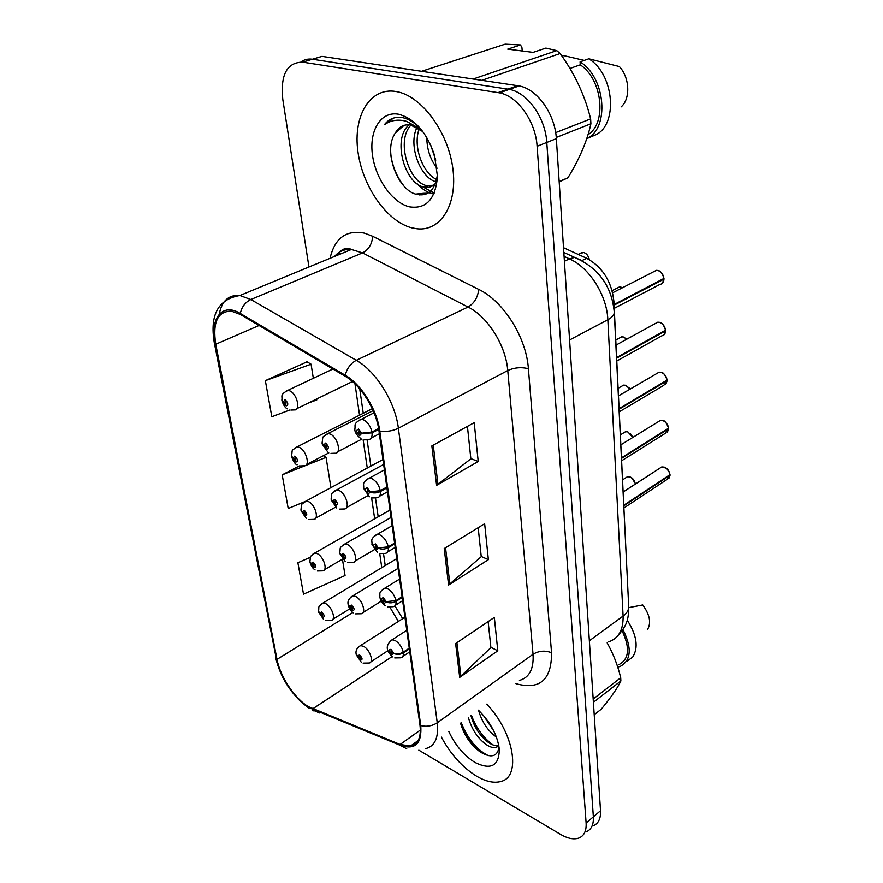 <?xml version="1.0" encoding="UTF-8"?>
<svg xmlns="http://www.w3.org/2000/svg" width="883" height="883" viewBox="0 0 883 883"><rect width="100%" height="100%" fill="white"/><g stroke="black" fill="none" stroke-linecap="round" stroke-linejoin="round"><path stroke-width="1.32" d="M563.52 247.704L586.687 258.3C602.603 267.085 611.676 281.445 613.895 301.379L626.544 562.626M476.688 776.245C486.069 781.698 494.204 783.42 501.091 781.411C521.467 776.676 513.84 732.25 486.71 704.159C513.84 732.25 521.467 776.676 501.091 781.411C494.204 783.42 486.069 781.698 476.688 776.245C462.438 767.382 450.65 754.325 441.345 737.062C450.65 754.325 462.438 767.382 476.688 776.245M411.931 227.869L417.107 228.785C440.551 231.512 457.747 204.768 452.836 168.443C448.244 132.174 421.787 96.148 396.864 91.666L395.827 91.479C369.778 87.108 352.935 116.214 357.913 151.512C362.538 186.788 387.019 221.611 411.931 227.869L417.107 228.785C440.551 231.512 457.747 204.768 452.836 168.443C448.244 132.174 421.787 96.148 396.864 91.666L395.827 91.479C369.778 87.108 352.935 116.214 357.913 151.512C362.538 186.788 387.019 221.611 411.931 227.869M389.911 607.239L398.399 621.422M308.31 706.61C294.723 698.574 280.099 676.466 276.997 659.391L215.761 344.238C212.439 322.251 217.637 311.213 231.368 311.125L240.364 314.469L345.264 376.313C361.004 385.231 376.301 409.922 378.939 430.749L419.988 725.186C421.346 737.36 418.178 744.314 410.485 746.047L400.12 744.479L308.31 706.61M308.454 707.404L400.374 745.384C415.242 750.274 422.03 743.685 420.75 725.627L379.767 431.081C377.085 409.723 361.379 384.381 345.231 375.253L240.286 313.454C222.075 302.207 209.668 318.631 215.088 343.984L276.368 659.027C279.558 676.521 294.536 699.159 308.454 707.404M418.829 750.153L560.473 834.358C567.725 838.585 573.895 839.81 578.961 838.033C584.138 835.848 586.522 830.837 586.113 823L593.354 816.852C593.74 824.667 591.334 829.689 586.135 831.885C591.334 829.689 593.74 824.667 593.354 816.852L546.787 142.439C545.506 117.936 527.537 92.56 509.37 89.36L312.372 59.227C308.079 58.609 304.282 59.514 300.971 61.942M307.041 361.809L265.353 380.65L271.809 416.754L289.745 410.032M354.977 383.829L359.547 415.209M363.145 439.833L367.262 468.045M371.611 497.935L374.668 518.829M379.723 553.553L381.787 567.67M586.113 823L537.107 146.269C535.738 121.644 517.681 96.104 499.502 92.847L302.659 62.13C286.953 62.34 280.33 74.713 282.77 99.271L308.951 267.008M455.628 643.552L494.337 617.405L497.791 650.804L459.701 677.371L455.628 643.552M431.853 445.915L474.193 422.681L478.211 461.489L436.599 485.363L431.853 445.915M444.204 548.553L484.646 523.718L488.365 559.667L448.586 585.032L444.204 548.553M310.43 557.261L297.88 562.725L303.509 594.182L345.054 575.528L342.427 559.182M299.359 465.915L282.185 474.844L288.2 508.509L304.37 501.831M488.365 559.667L481.224 556.467M478.178 527.692L481.246 556.687L448.586 585.032M478.211 461.489L470.849 458.608M467.427 426.401L470.86 458.818L436.599 485.363M497.791 650.804L490.86 647.316M488.133 621.599L490.893 647.559L459.701 677.371M282.185 474.844L326.048 457.35L330.937 487.703M326.048 457.35L323.542 455.639M308.233 403.101L316.809 399.889L316.666 398.995M265.353 380.65L311.07 364.193L313.344 378.332M311.07 364.193L306.556 361.522M462.405 728.894C468.387 739.203 475.683 747.658 484.292 754.27M593.244 825.804C598.453 823.574 600.881 818.563 600.528 810.749L556.345 138.653C555.164 114.26 537.283 89.051 519.116 85.916L321.986 56.357L312.372 59.227L509.37 89.36C527.537 92.56 545.506 117.936 546.787 142.439L593.354 816.852L600.528 810.749M318.631 611.764L322.637 617.349C325.01 617.018 324.701 615.241 321.721 612.007L320.076 613.442L321.335 614.182L321.997 613.608L322.703 615.837L320.121 613.674M322.129 613.696L321.335 614.182M320.076 613.442L318.553 611.334C319.348 605.837 317.218 607.625 323.189 603.012L325.739 603.663C332.074 606.654 336.423 620.274 331.092 620.319L325.617 620.429M322.207 613.751L321.357 614.27M356.169 654.281L360.341 660.131C362.847 659.921 362.56 658.144 359.48 654.822L357.725 656.168L359.039 656.952L359.745 656.422L360.474 658.641L357.77 656.4M359.811 656.455L359.039 656.952M357.725 656.168L356.081 653.828C355.551 650.407 357.063 647.658 360.628 645.594L363.531 646.334C369.977 649.491 374.348 662.791 369.05 663.023L363.123 663.122M359.889 656.51L359.05 657.051M624.005 507.913L667.316 479.292L669.645 475.032M669.976 474.668L623.873 505.186M409.248 648.188L403.233 652.151C399.944 654.005 396.765 654.347 393.697 653.188L391.014 649.314C388.343 649.568 388.619 651.4 391.82 654.822L393.73 653.431L392.339 652.614L391.577 653.166L390.838 650.859L393.697 653.188M393.73 653.431C396.842 654.877 400.043 654.7 403.332 652.879C403.564 655.804 402.703 657.449 400.75 657.813L394.734 657.934M409.348 648.906L403.332 652.879M670.009 475.33L623.906 505.727M496.423 737.084L496.125 736.886C487.615 730.572 481.776 721.72 478.586 710.329M498.862 745.815L496.058 747.515C493.189 748.067 489.844 747.051 486.025 744.457C477.449 737.989 471.566 728.983 468.387 717.449M498.807 745.539L498.597 745.594C495.727 746.146 492.383 745.142 488.564 742.559C479.977 736.113 474.105 727.128 470.937 715.605M493.785 730.992L483.343 715.318M448.862 731.621C455.186 745.252 463.928 755.539 475.065 762.504C490.926 770.285 499.016 765.925 499.325 749.413C497.571 735.44 490.595 722.36 478.42 710.175M460.529 723.155C464.127 735.285 470.628 744.833 480.032 751.819C490.904 758.42 497.25 756.897 499.083 747.228M594.215 714.722L601.224 709.226C610.992 697.449 617.537 688.023 620.87 680.97L620.705 677.758C617.747 665.263 613.232 653.641 607.162 642.879M620.87 680.97L593.398 702.261M593.177 699.027L620.705 677.758M647.416 629.689C651.422 622.99 649.855 614.745 642.725 604.943L628.74 607.625M626.974 661.235L632.658 657.129C638.663 647.636 636.853 635.296 627.206 620.12M617.703 667.106L620.131 666.466C631.19 660.429 632.129 648.122 622.945 629.524M618.961 664.612C629.171 659.16 630.208 647.879 622.085 630.782M488.343 755.649C476.643 749.766 467.615 738.751 461.246 722.625M492.846 744.877C483.211 737.702 476.069 727.824 471.412 715.263M490.54 725.142L487.261 720.252M422.858 131.6L410.595 124.967C403.961 124.073 398.884 126.722 395.363 132.936L404.061 125.331M435.551 183.267C432.637 186.644 429.072 187.98 424.833 187.262L423.288 186.92C404.502 182.947 391.942 138.3 409.215 124.79M434.767 185.187L426.544 185.64C408.509 181.832 395.783 139.944 411.059 125.044M437.107 168.234C430.407 159.801 426.964 149.558 426.787 137.505M435.772 160.176L430.584 144.746M436.246 181.821C420.628 178.443 407.681 145.287 417.063 127.307M437.295 179.801C423.167 174.216 412.383 146.39 419.27 128.686M420.904 129.117C415.606 123.477 410.01 119.768 404.127 118.002L402.284 117.594C394.933 116.457 388.962 118.83 384.381 124.724C390.882 120.121 398.343 119.006 406.754 121.401L419.922 128.819M409.447 206.832C426.125 209.337 435.474 199.238 437.46 176.545L434.524 155.309C426.699 132.262 414.701 118.565 398.509 114.216C380.937 110.96 369.116 130.331 372.405 154.569C375.441 178.774 392.405 202.825 409.447 206.832M395.363 132.936C382.736 150.54 397.482 189.359 415.661 194.139C427.538 197.064 434.756 190.838 437.306 175.463M559.193 181.931L567.935 177.792C579.579 158.73 587.239 140.717 590.904 123.752L590.639 118.896C584.965 95.673 574.8 73.885 560.153 53.521L556.787 50.607L545.871 48.079L533.111 52.362L507.758 49.117L520.529 44.923L505.153 44.15L421.621 71.28M520.529 44.923L521.963 47.726L522.206 50.96M561.996 56.159L563.685 55.574L584.215 60.397M559.16 181.512L567.935 177.792M590.904 123.752L556.257 137.45M555.661 132.605L590.639 118.896M560.153 53.521L481.886 80.298M473.2 78.995L556.787 50.607M621.124 106.898C630.605 98.973 629.811 77.627 619.369 66.545L588.806 58.786L580.087 61.854L580.252 64.812L569.954 68.455M586.798 138.609L595.992 134.691C617.979 124.205 614.314 75.055 589.436 59.205L588.806 58.786M586.842 138.476C609.667 128.598 605.815 77.561 580.087 61.854M588.067 134.635C606.952 123.178 602.515 79.415 580.252 64.812M384.381 124.724L393.476 118.09M403.774 185.794C397.207 177.373 392.902 167.351 390.882 155.75M434.204 193.057L422.262 186.589M433.818 193.929C428.288 193.101 422.758 189.746 417.24 183.852M309.999 562.107L314.061 567.67C316.467 567.206 316.147 565.352 313.101 562.118L311.456 563.696L312.737 564.414L313.388 563.784L314.094 566.08L311.5 563.939M313.597 563.917L312.737 564.414M311.456 563.696L309.911 561.676C310.816 555.473 308.719 557.615 314.889 553.056L317.207 553.63C323.796 556.533 328.178 570.992 322.461 570.86L317.405 570.992M313.675 563.983L312.748 564.513M301.026 510.429L305.143 515.959C307.56 515.341 307.229 513.42 304.138 510.175L302.483 511.93L303.774 512.615L304.436 511.919L305.121 514.303L302.527 512.184M304.712 512.096L303.774 512.615M302.483 511.93L300.926 509.988C301.964 503.133 299.79 505.639 306.269 501.047L308.333 501.555C315.198 504.336 319.58 519.745 313.454 519.403L308.895 519.535M304.79 512.173L303.796 512.714M291.666 456.588L295.838 462.096C298.288 461.323 297.946 459.315 294.801 456.07L293.134 458.001L294.447 458.652L295.11 457.88L295.772 460.352L293.178 458.266M295.474 458.122L294.447 458.652M293.134 458.001L291.578 456.158C292.737 448.52 290.584 451.401 297.306 446.875L299.094 447.295C306.246 449.944 310.617 466.39 304.05 465.794L300.054 465.948M295.54 458.2L294.458 458.763M281.92 400.474L286.147 405.937C288.62 404.988 288.255 402.891 285.066 399.657L283.388 401.776L284.712 402.394L285.386 401.544L286.026 404.105L283.432 402.052M285.827 401.853L284.712 402.394M283.388 401.776L281.82 400.032C282.77 396.456 279.249 394.8 287.979 390.385L289.447 390.728C296.92 393.211 301.269 410.805 294.238 409.922L290.871 410.065M285.904 401.942L284.734 402.505M621.698 460.716L665.594 433.145L668.166 428.597M668.541 428.222L621.555 457.78M402.074 596.731L395.904 600.606L386.169 601.665L383.432 597.736C380.728 598.133 381.014 600.054 384.282 603.475L386.202 601.919L384.8 601.135L384.028 601.753L383.31 599.369L386.169 601.665M386.202 601.919C389.37 603.321 392.637 603.133 396.014 601.356C396.268 604.59 395.297 606.367 393.112 606.709L387.549 606.842M402.184 597.482L396.014 601.356M668.574 428.884L621.577 458.332M619.303 411.787L663.773 385.352L667.14 380.705L666.632 380.474M667.062 380.087L619.149 408.608M394.591 543.067L388.266 546.831L378.321 547.935L375.529 543.939C372.792 544.502 373.079 546.5 376.412 549.932L378.354 548.2L376.92 547.438L376.147 548.144L375.452 545.661L378.321 547.935M378.354 548.2C381.577 549.535 384.922 549.336 388.377 547.615C388.641 551.191 387.56 553.122 385.131 553.42L380.087 553.564M394.701 543.851L388.377 547.615M667.084 380.772L619.171 409.182M616.82 361.026L661.875 335.805C664.171 335.374 665.407 333.73 665.55 330.893L665.031 330.595M665.528 330.198L616.643 357.571M386.787 487.063L380.286 490.683L370.12 491.831L367.273 487.78C364.502 488.52 364.811 490.606 368.2 494.039L370.165 492.107L368.708 491.389L367.924 492.162L367.262 489.59L370.12 491.831M370.165 492.107C373.443 493.376 376.853 493.178 380.407 491.511C380.683 495.473 379.469 497.571 376.765 497.813L372.328 497.957M386.897 487.88L380.407 491.511M665.55 330.893L616.676 358.156M614.237 308.333L659.877 284.425C662.416 284.028 663.773 282.273 663.95 279.149L663.354 278.851M663.928 278.432L614.049 304.547M378.586 428.553L371.953 432.019L361.555 433.211L358.653 429.094C355.838 430.021 356.158 432.206 359.613 435.639L361.6 433.498L360.121 432.825L359.326 433.685L358.697 431.003L361.555 433.211M361.6 433.498L372.074 432.88C372.372 437.273 371.015 439.557 368.001 439.723L364.26 439.855M378.73 429.403L372.074 432.88M663.95 279.149L614.082 305.165M348.178 604.811L352.405 610.65C354.944 610.285 354.646 608.442 351.522 605.109L349.756 606.61L351.081 607.372L351.787 606.776L352.505 609.082L349.789 606.853M351.92 606.853L351.081 607.372M349.756 606.61L348.09 604.358C347.394 601.069 349.017 598.221 352.99 595.826L355.661 596.489C362.372 599.557 366.754 613.696 361.059 613.751L355.529 613.862M351.997 606.919L351.092 607.471M339.856 553.288L344.16 559.105C346.721 558.608 346.412 556.676 343.233 553.343L341.445 555.01L342.792 555.738L343.509 555.076L344.204 557.46L341.489 555.264M343.719 555.208L342.792 555.738M341.445 555.01L339.778 552.835C340.761 546.544 338.608 548.564 345.043 543.983L347.461 544.568C354.458 547.537 358.851 562.592 352.714 562.449L347.659 562.581M343.796 555.264L342.814 555.837M331.191 499.601L335.551 505.385C338.145 504.723 337.825 502.714 334.591 499.381L332.792 501.224L334.16 501.919L334.878 501.18L335.551 503.663L332.825 501.478M335.165 501.367L334.16 501.919M332.792 501.224L331.103 499.149C332.251 492.096 330.01 494.568 336.787 489.955L338.906 490.451C346.224 493.288 350.595 509.381 343.995 508.983L339.491 509.127M335.242 501.434L334.171 502.03M322.152 443.597L326.578 449.348C329.204 448.509 328.862 446.412 325.573 443.067L323.752 445.109L325.143 445.772L325.871 444.955L326.522 447.526L323.796 445.385M326.246 445.209L325.143 445.772M323.752 445.109L322.052 443.134C323.388 435.131 321.169 438.134 328.189 433.575L329.988 433.995C337.637 436.677 341.964 453.917 334.878 453.233L331.004 453.376M326.324 445.286L325.165 445.882M612.835 301.931L613.895 301.379M582.184 260.474L586.687 258.3M276.997 659.391L352.858 612.471M330.054 258.3C334.789 237.991 346.302 229.613 364.591 233.178L372.637 236.28L478.718 289.392C503.542 301.202 526.345 337.516 528.409 368.719L551.555 652.747C551.654 679.524 540.12 689.921 516.941 683.95L515.308 683.409M240.286 313.454C241.776 306.854 245.297 302.218 250.838 299.514L362.549 252.902L351.423 249.481C344.502 248.973 338.873 251.291 334.558 256.445M319.238 713.011L312.935 709.689M338.995 254.613L339.723 251.534M379.767 431.081C386.39 431.975 392.593 431.036 398.376 428.266L437.251 722.78C432.217 726.025 426.71 726.974 420.75 725.627M345.231 375.253C347.008 368.343 350.694 363.366 356.279 360.308C376.07 371.235 395.297 402.218 398.376 428.266L507.758 370.529C505.904 345.595 487.791 316.699 468.045 307.03L362.549 252.902C368.741 249.591 372.107 244.039 372.637 236.28M406.732 748.784L400.374 745.384M519.425 680.429C529.359 677.614 533.906 668.895 533.045 654.27L437.251 722.78C438.807 737.824 434.822 746.466 425.286 748.718M219.216 314.205C221.854 300.805 228.741 294.569 239.889 295.507L250.838 299.514L356.279 360.308L468.045 307.03C474.248 303.333 477.802 297.45 478.718 289.392M215.088 343.984L214.238 342.438C209.69 314.812 218.233 299.171 239.889 295.507L351.423 249.481C346.279 246.92 341.302 248.973 336.478 255.651M214.315 342.814L276.368 659.027M302.659 62.13L312.372 59.227M537.107 146.269L556.345 138.653M498.089 92.583L517.692 85.662M551.555 652.747C545.12 650.23 538.95 650.738 533.045 654.27L507.758 370.529C514.425 367.538 521.312 366.942 528.409 368.719M215.761 344.238L259.05 325.496M312.681 708.839L392.151 656.533M400.12 744.479L420.374 730.053M445.529 547.736L449.877 584.071M456.897 642.692L460.926 676.367M433.255 445.153L437.957 484.458M608.542 641.864C618.541 638.586 623.387 629.987 623.1 616.058L589.347 640.782M426.743 193.83L423.255 193.344L415.595 194.117M628.674 606.058L628.718 606.842C628.663 610.208 626.787 613.288 623.1 616.058L607.846 319.734C606.963 295.33 589.458 267.659 569.447 258.874L564.403 261.28M563.829 252.45L574.623 257.417L569.447 258.874L564.082 256.401M614.248 311.831L614.281 312.461C614.16 315.043 612.018 317.472 607.846 319.734L569.579 339.977M618.067 635.44C628.795 623.332 628.232 617.096 628.718 606.842L614.281 312.461C611.897 286.291 598.674 267.946 574.623 257.417L582.46 260.816M321.434 603.983L396.765 558.641M635.319 484.116C634.645 480.694 632.824 478.299 629.866 476.952L627.449 476.732L625.738 477.835M631.82 478.067L635.12 483.111M358.884 646.632L404.933 617.239M669.987 474.811C669.435 471.147 667.548 468.586 664.314 467.129L661.775 466.919L659.888 468.145M390.165 640.937L392.107 639.789L395.187 640.528C399.304 643.144 401.986 647.018 403.233 652.151M666.831 468.663L669.546 472.736M467.162 738.022L478.498 750.705M312.946 554.071L389.988 510.054M304.116 502.107L382.946 459.557M294.933 447.968L372.284 408.73M589.27 259.624C588.453 255.871 586.555 253.487 583.575 252.472L579.855 253.542M587.769 255.739L588.972 258.311M580.771 253.101L581.731 252.648M285.375 391.5L332.913 369.028M668.552 428.343C667.99 424.58 666.069 421.986 662.78 420.573L660.462 420.385L658.343 421.688M382.703 589.358L384.889 588.144L387.703 588.806C391.886 591.334 394.624 595.263 395.904 600.606M666.014 422.736L667.967 425.827M667.073 380.209C666.499 376.324 664.535 373.697 661.19 372.35L659.115 372.173L656.764 373.553M657.714 372.99L658.464 372.56M374.922 535.551L377.372 534.27L379.889 534.855C384.149 537.294 386.942 541.29 388.266 546.831M665.462 375.705L666.058 376.71M665.528 330.308C664.943 326.291 662.956 323.631 659.546 322.35L657.758 322.196L655.142 323.631M656.025 323.145L657.162 322.516M366.82 479.359L369.558 478.034L371.743 478.531C376.07 480.882 378.917 484.933 380.286 490.683M663.939 278.542C663.332 274.381 661.301 271.699 657.846 270.485L656.356 270.353L653.464 271.832M654.314 271.39L655.815 270.628M358.377 420.639L361.412 419.27L363.222 419.679C367.626 421.919 370.529 426.036 371.953 432.019M630.274 433.421L632.912 437.394L627.791 431.908L625.561 431.71L623.663 432.869M351.037 596.908L398.123 568.332M628.729 387.317L630.076 389.127L625.639 385.286L623.63 385.109L621.522 386.324M342.869 545.12L391.026 517.449M626.742 339.215L623.409 337.008L621.643 336.853L619.314 338.123M620.274 337.604L620.981 337.218M334.37 491.136L383.63 464.458M622.647 287.637L619.601 286.843L617.04 288.156M617.934 287.692L619.005 287.152M325.518 434.789L373.134 410.65M312.45 710.23L314.083 711.047M309.017 708.221C291.798 695.429 280.651 678.497 275.584 657.449M394.933 605.881L402.703 618.663M359.723 388.895L363.255 413.321M367.085 439.9L370.871 466.092M375.485 498.078L378.189 516.809M383.531 553.796L385.231 565.595M499.502 92.847L519.116 85.916M410.485 746.047L418.145 740.55M428.012 193.178L423.255 193.344L419.248 194.933M323.564 619.402L318.708 612.217M349.679 608.884L332.913 619.204M635.374 484.072C634.435 480.164 632.614 477.78 629.921 476.93L627.449 476.732L622.636 479.822M361.191 662.129L356.246 654.767M387.902 650.705L370.871 661.831M623.232 491.963L661.775 466.919L666.389 468.222C667.879 469.138 669.093 471.312 670.031 474.734M668.917 478.376L670.054 475.264M406.754 630.296L392.107 639.789C385.441 644.932 385.639 650.639 392.692 656.919M409.767 651.853L402.78 656.477M498.597 745.594L496.058 747.515M428.089 185.982L424.833 187.262M592.57 59.614L589.436 59.205M315.099 569.921C312.792 568.509 311.125 566.047 310.076 562.548M342.549 559.116L324.48 569.678M306.291 518.42L301.092 510.86M335.562 507.162L315.684 518.155M297.13 464.789C295.496 464.579 293.697 461.997 291.732 457.03M328.796 452.902L306.522 464.513M589.347 259.668C588.431 255.75 586.522 253.344 583.608 252.461L578.1 254.381M287.593 408.906C285.562 408.31 283.686 405.639 281.975 400.904M352.46 381.533L296.953 408.597M620.915 444.789L660.462 420.385L662.835 420.562C664.568 420.297 666.499 422.869 668.608 428.277M667.371 432.184L668.619 428.818M399.613 579.071L384.889 588.144C377.692 592.868 380.551 593.707 379.712 596.897C381.081 600.352 378.939 600.131 385.242 605.771M402.637 600.716L395.396 605.274M618.519 395.871L659.115 372.173L661.235 372.328C663.254 372.262 665.219 374.867 667.118 380.154M665.771 384.337L667.14 380.705M392.162 525.661L377.372 534.27C369.193 539.392 372.582 540.661 371.931 544.403L377.494 552.438M395.198 547.416L387.692 551.897M616.036 345.098L657.758 322.196L659.59 322.339C661.842 322.405 663.839 325.054 665.583 330.253M664.071 334.778L665.605 330.827M384.392 469.911L369.558 478.034C360.981 482.891 364.326 484.48 363.608 488.321L369.403 496.798M387.449 491.82L379.635 496.202M612.681 292.759L656.356 270.353L657.879 270.474C660.407 270.739 662.438 273.41 663.983 278.487M662.305 283.366L664.005 279.094M374.039 412.814L361.412 419.27C352.615 423.708 355.827 425.341 354.823 429.127C354.668 432.162 356.721 435.341 360.981 438.685M379.359 433.763L371.202 438.034M632.968 437.361L627.835 431.886L625.561 431.71L620.429 434.844M353.366 612.824C351.213 611.654 349.513 609.138 348.255 605.285M381.125 601.257L363.09 612.482M630.131 389.094L625.683 385.275L623.63 385.109L618.155 388.277M345.209 561.478L339.933 553.762M374.403 549.645L354.988 561.102M626.798 339.193L623.442 336.997L621.643 336.853L615.793 340.043M336.732 507.99L331.257 500.065M367.858 495.694L346.522 507.582M622.692 287.615L619.601 286.843L612.14 290.662M327.902 452.206L322.207 444.061M361.633 439.237L337.681 451.765"/></g></svg>

